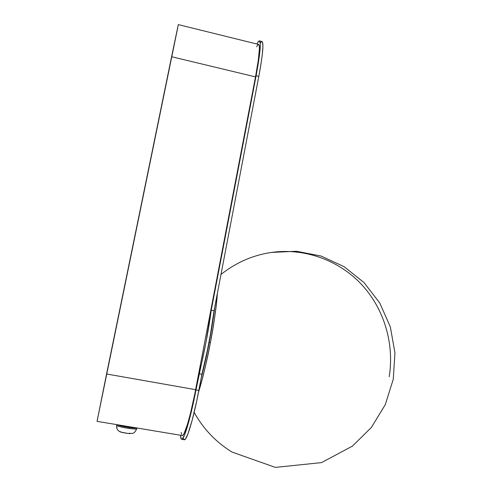 <?xml version="1.0" encoding="UTF-8"?>
<svg xmlns="http://www.w3.org/2000/svg" width="492" height="492" viewBox="0 0 492 492"><rect width="100%" height="100%" fill="white"/><g stroke="black" fill="none" stroke-linecap="round" stroke-linejoin="round"><path stroke-width="0.74" d="M136.868 427.978C135.81 428.218 133.215 428.052 129.07 427.468L128.886 428.409C133.123 429.006 135.737 429.165 136.727 428.895L136.794 428.557L136.696 428.901C135.663 429.159 133.055 428.993 128.886 428.409C122.625 427.437 118.572 426.484 116.727 425.555C116.352 428.188 117.262 430.149 119.458 431.447C117.262 430.149 116.352 428.188 116.727 425.555C118.572 426.484 122.625 427.437 128.886 428.409L129.07 427.468C122.975 426.521 118.941 425.586 116.985 424.664M127.563 427.24L127.735 426.392L127.563 427.24M119.359 425.057L117.766 425.014L119.359 425.057M116.807 424.633L116.733 425.137M130.134 433.249L128.246 433.464L122.36 432.425M121.776 432.253L119.458 431.447C120.491 432.24 123.904 432.96 129.691 433.612C133.381 432.929 133.578 434.577 136.727 428.895L136.905 427.985M133.935 427.487L135.853 428.089L133.935 427.487M181.72 439.301L184.457 439.756C186.935 440.438 193.67 417.813 198.848 390.414L195.982 389.91L206.087 341.872L211.234 310.2L257.814 66.291L259.948 50.934L260.286 43.751L259.542 40.91L258.503 41.469L257.088 43.911C258.06 41.869 258.823 40.854 259.389 40.867C261.264 42.054 260.17 53.683 256.104 75.762L258.804 76.408L214.057 310.747L211.234 310.2C208.866 328.822 203.897 354.855 199.075 373.748L201.929 374.258L198.848 390.414L195.982 389.91C190.785 417.321 184.119 439.965 181.72 439.301C181.031 439.282 180.625 437.929 180.502 435.248L181.173 438.932L182.138 439.141L184.297 435.555L186.13 430.629L192.698 405.777L199.075 373.748L201.929 374.258C206.781 355.384 211.738 329.363 214.057 310.747L211.234 310.2L256.104 75.762L258.804 76.408L260.508 66.949L262.261 54.876L262.931 46.328L262.507 42.005L261.646 41.586L260.379 43.093M256.658 46.777L257.765 44.963L258.724 44.477L259.284 45.811L259.407 48.972L258.294 60.338L255.508 76.887C259.29 56.371 260.311 45.547 258.564 44.428L178.301 24.606L171.591 56.721L255.508 76.887L195.625 389.67L106.567 373.988L171.591 56.721L255.508 76.887L194.648 394.664L190.484 413.305L187.44 424.455L184.045 433.618L182.79 435.389L182.212 435.537M184.279 439.725L185.539 438.925L187.987 433.809L192.151 420.297L196.689 401.115L201.929 374.258L207.292 350.784L210.49 334.031L214.057 310.747L258.804 76.408C262.857 54.341 263.909 42.706 261.965 41.506L259.53 40.904M183.547 438.526L183.891 439.387M181.573 434.467L181.284 432.499M120.688 425.279L182.372 435.561C184.611 436.17 190.804 415.107 195.625 389.67L106.567 373.988L97.047 421.349L177.797 27.349M131.831 427.136L133.283 427.382M97.693 418.52L97.115 421.109M217.39 293.306C216.523 305.944 214.198 322.377 210.404 342.604C206.474 362.905 202.501 379.498 198.467 392.388C203.62 374.756 207.599 358.164 210.404 342.604L209.162 342.414C207.237 352.85 204.592 364.689 201.228 377.93L209.162 342.414L210.404 342.604C213.522 327.069 215.847 310.637 217.39 293.306M214.746 307.143L209.162 342.414C211.222 331.971 213.079 320.218 214.746 307.143M220.988 274.45C236.068 262.494 252.913 255.151 271.522 252.421C304.573 247.827 338.521 260.096 361.3 284.192C383.951 308.416 394.559 343.379 389.215 376.724L389.215 376.724M271.522 252.421L296.467 251.252L321.104 256.049L344.062 266.652L364.031 282.586L379.793 303.047L390.341 326.922L394.953 352.869L393.249 379.332L385.248 404.707L371.386 427.431L352.5 446.059L321.571 462.597L275.385 467.4L232.04 452.068C216.062 442.265 203.43 429.036 194.143 412.388M130.528 426.896L130.38 427.653M123.215 425.685L123.074 426.41M116.991 428.735L116.629 425.482M97.047 421.343L122.256 425.543"/></g></svg>

